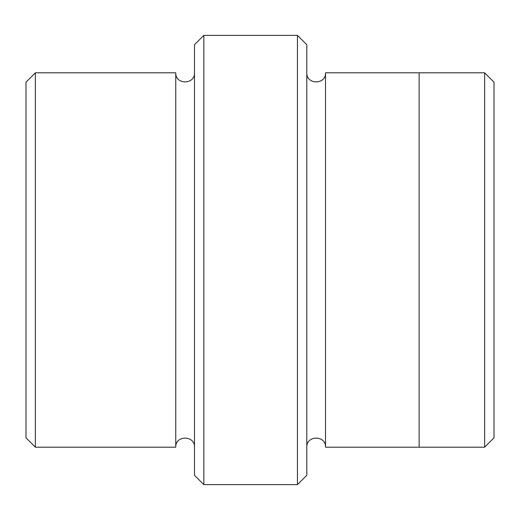 <?xml version="1.0" encoding="UTF-8"?>
<svg xmlns="http://www.w3.org/2000/svg" width="520" height="520" viewBox="0 0 520 520"><rect width="100%" height="100%" fill="white"/><g stroke="black" fill="none" stroke-linecap="round" stroke-linejoin="round"><path stroke-width="0.78" d="M35.36 72.806L35.36 447.194L26 437.834L26 82.166L35.36 72.806L175.76 72.806L175.76 447.194C175.181 435.116 195.058 435.116 194.48 447.194M297.44 35.36L306.8 44.72L306.8 475.28L297.44 484.64L297.44 35.36L203.84 35.36L203.84 484.64L297.44 484.64M203.84 484.64L194.48 475.28L194.48 44.72L203.84 35.36M484.64 72.806L494 82.166L494 437.834L484.64 447.194L484.64 72.806L419.12 72.806L419.12 447.2L484.64 447.194M306.8 447.2C306.221 435.123 326.099 435.123 325.52 447.2L325.52 72.8L419.12 72.8M194.48 72.806C195.058 84.884 175.181 84.884 175.76 72.806M35.36 447.194L175.76 447.194M325.52 447.2L419.12 447.2M325.52 72.8C326.099 84.877 306.221 84.877 306.8 72.8"/></g></svg>

